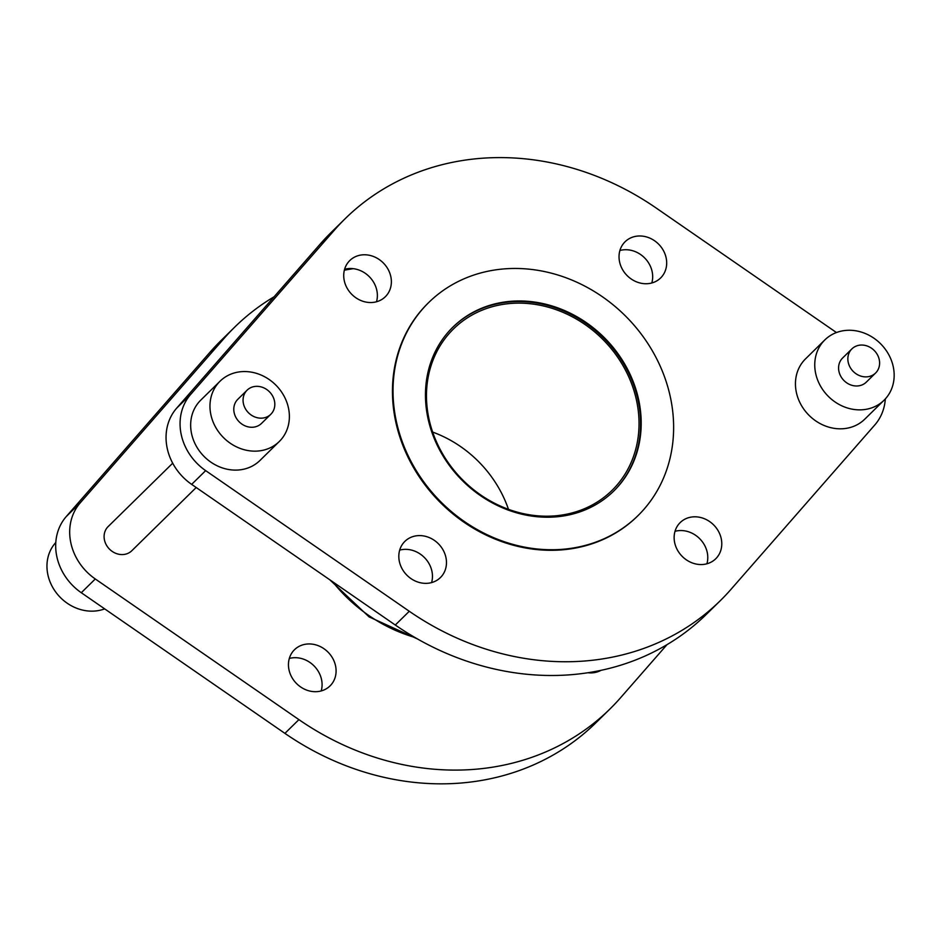 <?xml version="1.0" encoding="UTF-8"?>
<svg xmlns="http://www.w3.org/2000/svg" width="941" height="941" viewBox="0 0 941 941"><rect width="100%" height="100%" fill="white"/><g stroke="black" fill="none" stroke-linecap="round" stroke-linejoin="round"><path stroke-width="1.41" d="M432.648 432.084A113.132 99.24 -134.5 0 1 508.469 509.328M511.892 303.367A113.132 99.24 -134.5 0 1 625.012 369.272A113.132 99.24 -134.5 0 1 612.003 490.402A113.132 99.24 -134.5 0 1 553.602 515.962A113.132 99.24 -134.5 0 1 440.494 450.057A113.132 99.24 -134.5 0 1 453.503 328.927A113.132 99.24 -134.5 0 1 511.892 303.367M104.674 608.874A42.263 37.075 -134.5 0 1 94.453 611.074A42.263 37.075 -134.5 0 1 52.696 587.349A42.263 37.075 -134.5 0 1 55.79 542.498M667.004 644.656L620.637 697.657A267.691 234.803 -134.5 0 1 609.897 709.043A267.691 234.803 -134.5 0 1 471.723 769.538A267.691 234.803 -134.5 0 1 298.909 719.63L95.288 578.974A53.543 46.956 -134.5 0 1 80.326 502.729L224.111 338.36A267.691 234.803 -134.5 0 1 234.862 326.974A267.691 234.803 -134.5 0 1 274.125 296.756M609.897 709.043L595.888 722.794A267.691 234.803 -134.5 0 1 457.726 783.277A267.691 234.803 -134.5 0 1 284.911 733.368L81.291 592.724A53.543 46.956 -134.5 0 1 66.329 516.468L210.114 352.099A267.691 234.803 -134.5 0 1 220.853 340.724L234.862 326.974M289.322 658.453A25.36 22.243 -134.5 0 1 321.622 679.967A25.36 22.243 -134.5 0 1 321.21 690.929M288.911 669.416A25.36 22.243 -134.5 0 1 294.498 649.725A25.36 22.243 -134.5 0 1 318.529 645.797A25.36 22.243 -134.5 0 1 335.631 666.228A25.36 22.243 -134.5 0 1 330.032 685.918A25.36 22.243 -134.5 0 1 306.013 689.847A25.36 22.243 -134.5 0 1 288.911 669.416M600.993 670.345A25.36 22.243 -134.5 0 1 592.254 672.85A25.36 22.243 -134.5 0 1 587.913 672.744M866.849 376.847A16.903 14.833 45.5 0 0 875.577 373.036A16.903 14.833 45.5 0 0 877.518 354.933A16.903 14.833 45.5 0 0 860.615 345.076A16.903 14.833 45.5 0 0 851.887 348.899A16.903 14.833 45.5 0 0 849.946 367.002A16.903 14.833 45.5 0 0 866.849 376.847M851.887 348.899L842.618 358.003A16.903 14.833 45.5 0 0 840.678 376.106A16.903 14.833 45.5 0 0 857.58 385.951A16.903 14.833 45.5 0 0 866.308 382.128L875.577 373.036M846.665 330.35A42.263 37.075 -134.5 0 1 888.927 354.98A42.263 37.075 -134.5 0 1 884.07 400.231A42.263 37.075 -134.5 0 1 862.25 409.782A42.263 37.075 -134.5 0 1 819.987 385.151A42.263 37.075 -134.5 0 1 824.857 339.901A42.263 37.075 -134.5 0 1 846.665 330.35M884.07 400.231L864.755 419.18A42.263 37.075 -134.5 0 1 842.936 428.731A42.263 37.075 -134.5 0 1 800.685 404.112A42.263 37.075 -134.5 0 1 805.543 358.862L824.857 339.901M262.057 418.133A16.903 14.833 45.5 0 0 270.785 414.311A16.903 14.833 45.5 0 0 272.725 396.22A16.903 14.833 45.5 0 0 255.823 386.363A16.903 14.833 45.5 0 0 247.095 390.186A16.903 14.833 45.5 0 0 245.154 408.288A16.903 14.833 45.5 0 0 262.057 418.133M247.095 390.186L237.826 399.29A16.903 14.833 45.5 0 0 235.885 417.381A16.903 14.833 45.5 0 0 252.788 427.238A16.903 14.833 45.5 0 0 261.516 423.415L270.785 414.311M241.884 371.636A42.263 37.075 -134.5 0 1 284.135 396.255A42.263 37.075 -134.5 0 1 279.277 441.517A42.263 37.075 -134.5 0 1 257.458 451.068A42.263 37.075 -134.5 0 1 215.207 426.438A42.263 37.075 -134.5 0 1 220.065 381.187A42.263 37.075 -134.5 0 1 241.884 371.636M279.277 441.517L259.963 460.467A42.263 37.075 -134.5 0 1 238.144 470.018A42.263 37.075 -134.5 0 1 195.893 445.399A42.263 37.075 -134.5 0 1 200.751 400.148L220.065 381.187M196.21 487.52L131.822 550.72A16.903 14.833 -134.5 0 1 123.095 554.543A16.903 14.833 -134.5 0 1 106.192 544.686A16.903 14.833 -134.5 0 1 108.133 526.584L172.709 463.195M505.799 268.773A149.337 130.999 -134.5 0 1 655.112 355.78A149.337 130.999 -134.5 0 1 637.951 515.668A149.337 130.999 -134.5 0 1 560.86 549.426A149.337 130.999 -134.5 0 1 411.546 462.419A149.337 130.999 -134.5 0 1 428.72 302.52A149.337 130.999 -134.5 0 1 505.799 268.773M637.951 515.668L637.363 516.244A149.337 130.999 -134.5 0 1 560.283 549.991A149.337 130.999 -134.5 0 1 410.97 462.984A149.337 130.999 -134.5 0 1 428.131 303.084L428.72 302.52M372.224 302.484A25.36 22.243 -134.5 0 1 346.864 287.711A25.36 22.243 -134.5 0 1 349.781 260.551A25.36 22.243 -134.5 0 1 362.873 254.823A25.36 22.243 -134.5 0 1 388.233 269.596A25.36 22.243 -134.5 0 1 385.316 296.744A25.36 22.243 -134.5 0 1 372.224 302.484M344.606 269.279A25.36 22.243 -134.5 0 1 348.876 268.561A25.36 22.243 -134.5 0 1 376.494 301.767M885.328 398.913A53.543 46.956 -134.5 0 1 874.801 424.956L731.016 589.313A267.691 234.803 -134.5 0 1 720.277 600.699L706.268 614.438A267.691 234.803 -134.5 0 1 568.093 674.932A267.691 234.803 -134.5 0 1 395.291 625.024L191.658 484.38A53.543 46.956 -134.5 0 1 176.696 408.123L320.481 243.754A267.691 234.803 -134.5 0 1 331.232 232.38L345.229 218.63A267.691 234.803 -134.5 0 1 656.218 208.055L836.443 332.538M720.277 600.699A267.691 234.803 -134.5 0 1 582.103 661.194A267.691 234.803 -134.5 0 1 409.288 611.274L205.667 470.629A53.543 46.956 -134.5 0 1 190.705 394.373L334.49 230.016A267.691 234.803 -134.5 0 1 345.229 218.63M446.01 557.884A25.36 22.243 -134.5 0 1 440.412 577.574A25.36 22.243 -134.5 0 1 416.381 581.503A25.36 22.243 -134.5 0 1 399.278 561.071A25.36 22.243 -134.5 0 1 404.877 541.381A25.36 22.243 -134.5 0 1 428.908 537.44A25.36 22.243 -134.5 0 1 446.01 557.884M399.702 550.109A25.36 22.243 -134.5 0 1 432.001 571.622A25.36 22.243 -134.5 0 1 431.59 582.585M693.282 516.856A25.36 22.243 -134.5 0 1 718.642 531.63A25.36 22.243 -134.5 0 1 715.725 558.778A25.36 22.243 -134.5 0 1 702.633 564.506A25.36 22.243 -134.5 0 1 677.273 549.732A25.36 22.243 -134.5 0 1 680.19 522.584A25.36 22.243 -134.5 0 1 693.282 516.856M675.015 531.312A25.36 22.243 -134.5 0 1 679.284 530.595A25.36 22.243 -134.5 0 1 706.903 563.8M619.496 261.457A25.36 22.243 -134.5 0 1 625.095 241.755A25.36 22.243 -134.5 0 1 649.125 237.826A25.36 22.243 -134.5 0 1 666.216 258.257A25.36 22.243 -134.5 0 1 660.629 277.96A25.36 22.243 -134.5 0 1 636.598 281.888A25.36 22.243 -134.5 0 1 619.496 261.457M619.919 250.482A25.36 22.243 -134.5 0 1 652.219 272.008A25.36 22.243 -134.5 0 1 651.807 282.97M554.496 516.985A114.826 100.722 -134.5 0 1 439.694 450.092A114.826 100.722 -134.5 0 1 452.892 327.15A114.826 100.722 -134.5 0 1 512.163 301.202A114.826 100.722 -134.5 0 1 626.965 368.107A114.826 100.722 -134.5 0 1 613.767 491.037A114.826 100.722 -134.5 0 1 554.496 516.985M452.609 327.444A114.826 100.722 -134.5 0 1 511.586 301.779A114.826 100.722 -134.5 0 1 626.283 368.472A114.826 100.722 -134.5 0 1 613.473 491.32M596.77 671.204A25.36 22.243 -134.5 0 1 596.523 672.145M344.359 270.22A267.691 234.803 -134.5 0 1 353.216 268.679M395.291 625.024L409.288 611.274M332.62 581.738A147.937 129.764 45.5 0 0 414.758 637.398M320.481 243.754L334.49 230.016M176.696 408.123L190.705 394.373M191.658 484.38L205.667 470.629M298.909 719.63L284.911 733.368M224.111 338.36L210.114 352.099M80.326 502.729L66.329 516.468M95.288 578.974L81.291 592.724M417.416 638.915L369.084 616.884L329.809 579.797"/></g></svg>
